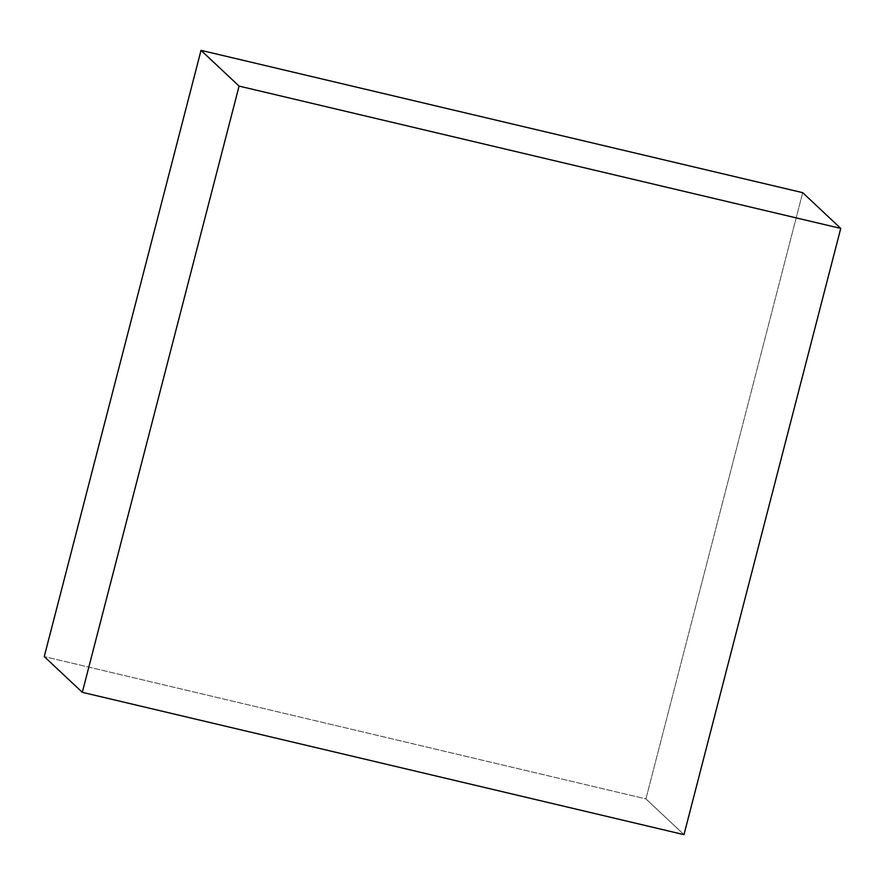 <?xml version="1.0" encoding="UTF-8"?>
<svg xmlns="http://www.w3.org/2000/svg" width="885" height="885" viewBox="0 0 885 885"><rect width="100%" height="100%" fill="white"/><g stroke="black" fill="none" stroke-linecap="round" stroke-linejoin="round"><path stroke-width="0.66" stroke-dasharray="4.42 3.32" d="M802.695 192.676L645.917 798.901L683.972 834.644L645.917 798.901L44.25 656.582L645.917 798.901L802.695 192.676"/><path stroke-width="1.33" d="M239.083 86.099L201.028 50.357L802.695 192.676L840.75 228.418L239.083 86.099L82.305 692.324L683.972 834.644L840.75 228.418L802.695 192.676L201.028 50.357L239.083 86.099L840.75 228.418L683.972 834.644L82.305 692.324L44.25 656.582L82.305 692.324L239.083 86.099M44.25 656.582L201.028 50.357L44.25 656.582"/></g></svg>
